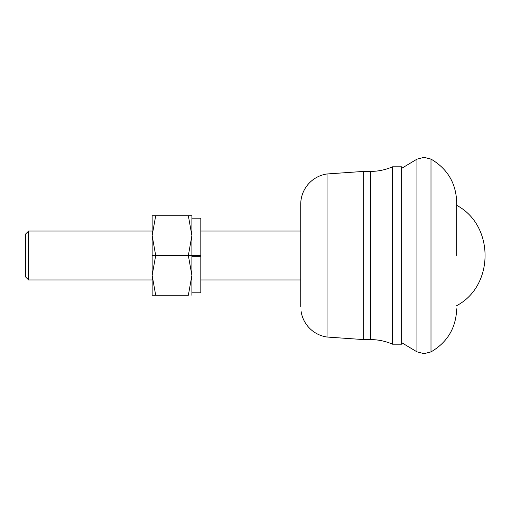 <?xml version="1.0" encoding="UTF-8"?>
<svg xmlns="http://www.w3.org/2000/svg" width="511" height="511" viewBox="0 0 511 511"><rect width="100%" height="100%" fill="white"/><g stroke="black" fill="none" stroke-linecap="round" stroke-linejoin="round"><path stroke-width="0.77" d="M191.9 292.803L200.817 292.803L200.817 256.72L191.9 256.72M188.348 295.249L155.695 295.249L152.144 275.378L155.695 255.5L152.144 235.622L155.695 215.751L188.348 215.751L191.9 235.622L188.348 255.5L191.9 275.378L188.348 295.249L152.144 295.249L152.144 215.751L191.9 215.751L191.9 255.5L200.817 255.5L200.817 218.197L191.9 218.197M188.348 255.5L155.695 255.5M152.144 255.5L191.9 255.5L191.9 295.249M152.144 231.036L28.61 231.036L28.61 279.964L152.144 279.964M28.61 231.036L25.55 234.095L25.55 276.905L28.61 279.964M200.817 231.036L300.736 231.036L300.736 204.253L300.743 306.747M300.736 291.583L300.736 279.964L200.817 279.964M300.736 301.369L300.736 306.019M327.053 337.03L363.679 339.591L363.679 171.409L327.053 173.97L327.053 337.03A30.577 30.577 0 0 1 301.056 311.154M327.053 173.97A30.577 30.577 0 0 0 300.736 204.253M363.679 339.591L370.475 339.591L370.475 171.409A55.041 55.041 0 0 0 392.467 166.822L392.467 344.178L401.646 344.178L401.646 166.822L392.467 166.822M370.475 339.591A55.041 55.041 0 0 1 392.467 344.178M401.646 342.651L416.931 351.823L416.931 159.177L401.646 168.349M456.687 255.5L456.687 202.158L456.687 255.5M416.931 351.823L424.034 353.657L430.997 351.9L430.997 159.1L424.034 157.343L416.931 159.177M363.679 171.409L370.475 171.409M430.997 159.1C447.444 168.751 456.004 183.104 456.687 202.158M430.997 351.9C447.444 342.249 456.004 327.896 456.687 308.842M456.687 205.352C494.52 225.204 494.52 285.796 456.687 305.648"/></g></svg>

